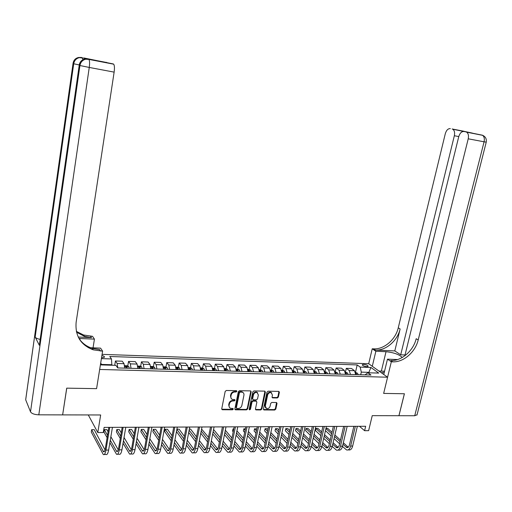 <?xml version="1.0" encoding="UTF-8"?>
<svg xmlns="http://www.w3.org/2000/svg" width="512" height="512" viewBox="0 0 512 512"><rect width="100%" height="100%" fill="white"/><g stroke="black" fill="none" stroke-linecap="round" stroke-linejoin="round"><path stroke-width="0.77" d="M236.87 391.341L236.346 390.656L226.31 390.49L225.171 391.443L221.747 408.774L222.509 409.741L232.512 409.798L233.299 409.133L232.96 408.493L230.65 408.32C229.408 407.814 228.89 406.829 229.094 405.376L229.382 403.942C229.933 402.086 231.142 401.075 232.998 400.909L234.291 400.922L235.078 400.262L234.733 399.61L232.474 399.443C231.2 398.938 230.662 397.946 230.874 396.461L231.155 395.014C231.712 393.152 232.922 392.141 234.784 391.981L236.077 392.006L236.87 391.341M231.264 398.573L230.47 396.026L230.752 394.586C231.309 392.723 232.518 391.712 234.381 391.552L235.674 391.578L236.467 390.669M221.766 409.216L232.109 409.35L232.902 408.48M229.459 407.437L228.691 404.934L228.979 403.501C229.53 401.645 230.739 400.64 232.595 400.474L233.888 400.486L234.682 399.597M363.642 364.384L362.278 364.691C362.477 365.651 363.981 366.304 366.797 366.669L368.147 366.362C367.949 365.402 366.445 364.742 363.642 364.384M277.293 397.971L278.381 397.05L279.386 392.32L278.899 391.398L268.083 391.187L266.982 392.122L263.437 409.037L263.904 409.939L274.726 410.035L275.814 409.114L277.018 403.437L276.55 402.534L271.808 402.451L270.714 403.379L270.118 406.202C269.472 408.038 268.288 408.832 266.56 408.589L265.306 406.17L267.642 395.04C268.269 393.222 269.44 392.422 271.149 392.64L272.461 395.11L272.07 396.96L272.55 397.882L277.293 397.971L276.851 397.549L277.939 396.627L278.912 391.398M62.694 414.886L100.666 414.976L97.798 432.563L103.277 432.525L104.122 427.386L365.664 426.285L364.608 430.701L368.627 430.669L372.243 415.648L398.918 415.712L404.378 393.754L383.654 393.414L387.584 377.216L99.667 369.459L96.582 388.646L102.611 351.142L93.312 349.843C80.749 345.101 75.021 335.91 76.134 322.266L114.131 72.128L89.254 67.443L38.81 414.822L62.637 414.886L66.707 388.154L96.582 388.646L66.765 388.154L62.656 414.79M251.168 391.866L250.438 390.893L239.469 390.707L238.336 391.654L234.874 408.858L235.616 409.811L246.554 409.875L247.667 408.934L251.168 391.866L250.714 390.944M253.894 390.95L264.685 391.13L265.395 392.096L261.856 409.024L260.755 409.958L255.923 409.894L255.456 408.986L256.877 402.112L256.16 401.158L253.094 401.126L251.981 402.061L250.502 409.235L249.549 409.869L249.216 409.229L252.781 391.891L253.894 390.95M101.536 357.818L104.397 357.261C104.685 356.582 103.859 356 101.907 355.52M102.093 354.362L368.698 363.725L387.584 377.216M100.538 364.032L101.114 364.915L115.904 365.35L117.69 367.93L370.97 375.034L367.872 372.762L365.005 374.867M101.408 358.611L111.482 358.944L111.853 365.229M355.475 372.301L357.197 364.928L109.786 356.493L111.482 358.944M357.197 364.928L360.16 367.104L370.912 367.456L378.733 373.082L367.872 372.762M359.469 426.31L364.608 430.701M88.288 414.95L97.798 432.563M111.936 364.723L101.677 364.422L102.016 364.941M368.794 372.787L368.896 372.352L361.306 372.128L360.691 374.746M369.523 372.806L368.896 372.352L370.912 367.456M114.726 365.318L115.437 360.992L117.165 363.469L117.792 367.936M124.691 368.128L124.045 363.674L122.272 361.21L115.437 360.992M127.757 366.048L128.538 361.408L130.349 363.866L131.014 368.307M137.811 368.493L137.126 364.077L135.277 361.626L128.538 361.408M140.672 366.394L141.459 361.818L143.341 364.262L144.045 368.672M150.752 368.858L150.022 364.467L148.102 362.029L141.459 361.818M153.402 366.746L154.195 362.221L156.147 364.653L156.896 369.03M163.507 369.216L162.739 364.851L160.742 362.432L154.195 362.221M165.952 367.085L166.752 362.624L168.774 365.037L169.562 369.382M176.083 369.568L175.277 365.235L173.21 362.829L166.752 362.624M178.33 367.424L179.136 363.014L181.229 365.414L182.054 369.734M188.48 369.914L187.642 365.613L185.51 363.219L179.136 363.014M190.541 367.757L191.354 363.405L193.51 365.792L194.374 370.08M200.71 370.259L199.834 365.984L197.638 363.603L191.354 363.405M202.586 368.09L203.398 363.789L205.626 366.163L206.522 370.419M212.774 370.598L211.859 366.349L209.6 363.981L203.398 363.789M214.464 368.416L215.283 364.166L217.574 366.522L218.502 370.758M224.672 370.931L223.725 366.714L221.402 364.358L215.283 364.166M226.182 368.742L227.008 364.538L229.363 366.88L230.323 371.091M236.41 371.258L235.424 367.066L233.043 364.73L227.008 364.538M237.747 369.062L238.579 364.902L240.986 367.238L241.984 371.418M247.987 371.584L246.976 367.418L244.531 365.094L238.579 364.902M249.158 369.376L249.99 365.267L252.461 367.584L253.491 371.738M259.411 371.904L258.368 367.763L255.872 365.453L249.99 365.267M260.422 369.69L261.261 365.626L263.782 367.93L264.838 372.058M270.682 372.218L269.606 368.109L267.059 365.811L261.261 365.626M271.533 370.003L272.378 365.978L274.95 368.269L276.038 372.371M281.805 372.531L280.704 368.448L278.099 366.157L272.378 365.978M284.89 372.621L284.23 371.091L282.49 370.304L283.347 366.323L285.978 368.608L287.098 372.678M292.787 372.838L291.654 368.781L288.998 366.502L283.347 366.323M293.325 370.618L294.176 366.669L296.858 368.941L298.003 372.986M303.622 373.146L302.464 369.107L299.757 366.848L294.176 366.669M304.013 370.931L304.87 367.008L307.597 369.267L308.774 373.286M314.317 373.44L313.133 369.434L310.374 367.187L304.87 367.008M314.56 371.245L315.424 367.347L318.202 369.587L319.398 373.587M324.877 373.741L323.661 369.754L320.858 367.52L315.424 367.347M324.973 371.552L325.843 367.674L328.672 369.907L329.894 373.882M335.296 374.029L334.061 370.074L331.213 367.846L325.843 367.674M335.258 371.853L336.134 368L339.008 370.221L340.256 374.17M345.587 374.317L344.326 370.381L341.434 368.173L336.134 368M345.414 372.154L346.298 368.326L349.21 370.534L350.483 374.458M355.75 374.605L354.464 370.694L351.533 368.493L346.298 368.326M361.306 372.128L360.16 367.104M101.677 364.422L100.678 363.168M234.893 409.306L246.138 409.434L247.251 408.499L250.746 391.437M240.224 392.07L239.437 392.73L236.39 407.821L236.73 408.461L238.259 408.499C240.102 408.326 241.299 407.322 241.85 405.485L243.936 395.2C244.147 393.702 243.61 392.704 242.317 392.205L240.224 392.07L239.814 391.642L239.021 392.301L239.437 392.73M236.397 408.096L235.987 407.379L239.021 392.301M243.104 392.614L241.907 391.782L241.165 391.667L241.574 392.09M239.814 391.642L241.165 391.667M255.923 409.894L255.501 409.453L260.333 409.517L261.427 408.589L264.928 391.174M256.429 401.21L255.738 400.73L252.672 400.691L251.558 401.632L250.086 408.8L250.502 409.235M249.21 409.446L250.086 408.8M258.362 394.95L257.03 392.467C255.283 392.237 254.093 393.043 253.453 394.88L252.64 398.842L253.363 399.802L256.429 399.834L257.542 398.899L258.362 394.95M257.6 392.742L256.602 392.045C254.861 391.814 253.67 392.621 253.03 394.458L253.453 394.88M252.666 399.322L252.218 398.413L253.03 394.458M272.096 397.453L276.851 397.549M271.686 392.89L270.714 392.218C269.005 392.006 267.834 392.8 267.206 394.618L267.642 395.04M265.606 407.891L264.877 405.734L267.206 394.618M263.462 409.498L274.285 409.6L275.373 408.678L276.557 402.534M105.037 449.901L94.208 429.651L91.661 429.664L91.277 432.045L103.27 454.509C104.397 455.078 105.293 453.606 105.958 450.093L109.734 427.366M104.237 454.496L105.933 454.464C107.066 455.027 107.968 453.555 108.634 450.048L112.429 427.354M108.826 427.366L105.267 448.813C104.826 451.155 104.23 452.134 103.475 451.757L91.661 429.664M124.64 365.664L127.168 365.741L128.806 366.592L129.229 368.256M127.238 368.198L127.021 366.97L125.766 366.739L125.978 368.16M137.747 366.048L140.134 366.118L141.741 366.944L142.221 368.621M140.262 368.563L140.032 367.341L138.797 367.11L139.021 368.531M150.675 366.432L152.909 366.496L154.573 367.334L155.034 368.979M153.101 368.922L152.858 367.712L151.635 367.475L151.872 368.89M109.869 442.669L116.512 454.259C117.683 454.822 118.605 453.357 119.283 449.875L123.123 427.309M117.517 454.24L119.136 454.214C120.314 454.771 121.248 453.312 121.926 449.83L125.773 427.296M122.176 427.309L118.56 448.602C118.112 450.925 117.498 451.904 116.71 451.533L110.272 440.25M118.278 449.856L110.861 436.723M108.09 431.808L106.829 429.587L104.32 429.6L103.93 431.962L107.11 437.696M107.507 435.302L104.32 429.6M123.053 443.245L129.562 454.016C130.778 454.573 131.731 453.12 132.422 449.658L136.32 427.251M130.605 453.997L132.147 453.965C133.376 454.522 134.336 453.069 135.027 449.613L138.931 427.238M135.341 427.258L131.667 448.397C131.213 450.701 130.573 451.674 129.76 451.302L123.462 440.838M131.334 449.792L124.032 437.504M121.242 432.813L119.283 429.517L116.806 429.53L116.41 431.878L120.275 438.496M120.685 436.115L116.806 429.53M136.051 443.744L142.426 453.773C143.693 454.323 144.672 452.877 145.376 449.44L149.325 427.194M143.507 453.754L144.979 453.728C146.253 454.272 147.238 452.832 147.942 449.402L151.904 427.187M148.314 427.2L144.589 448.192C144.122 450.483 143.469 451.45 142.624 451.078L136.467 441.35M144.198 449.709L137.024 438.195M134.221 433.696L131.571 429.453L129.126 429.466L128.73 431.795L133.267 439.2M133.677 436.826L129.126 429.466M163.418 366.803L165.51 366.867L167.181 367.699L167.667 369.331M165.76 369.28L165.504 368.07L164.294 367.834L164.55 369.242M148.877 444.173L155.117 453.536C156.422 454.08 157.434 452.646 158.144 449.235L162.15 427.142M156.23 453.51L157.632 453.485C158.944 454.029 159.962 452.602 160.678 449.19L164.691 427.13M161.101 427.149L157.331 447.987C156.858 450.266 156.179 451.226 155.309 450.861L149.299 441.798M156.89 449.613L149.837 438.797M147.021 434.483L143.699 429.382L141.286 429.395L140.877 431.718L146.074 439.814M146.496 437.453L141.286 429.395M378.944 371.046L384.563 371.219M384.326 372.198L381.318 372.742M383.891 373.99L383.27 374.131M89.696 59.366L83.968 57.978L84.646 59.098M93.05 347.846L94.426 339.123L78.976 338.477M94.426 339.123L92.518 336.32L83.571 335.002L76.333 331.347M78.227 337.037L91.501 337.619L84.48 336.39L76.518 332.192M91.642 349.267L92.966 349.318M102.611 351.142L100.563 348.134L88.224 347.661M89.734 59.373L113.338 63.962L83.968 57.978M106.381 62.304L106.81 62.662M38.81 414.822C34.438 414.63 31.674 413.626 30.515 411.814L25.69 399.802L25.824 398.675L73.024 63.571M40.141 339.379C37.434 338.803 35.776 338.029 35.174 337.056L39.328 345.267L79.2 65.312M92.762 349.67L92.819 349.312M113.338 63.962L113.683 64.186C114.515 65.453 114.662 68.102 114.131 72.128M100.576 351.066L99.565 349.568L92.326 348.339C86.797 346.579 82.406 343.398 79.162 338.797M405.03 354.976L400.704 354.797L454.342 135.731C454.963 132.576 454.438 130.406 452.768 129.222L482.394 135.194C484.16 136.422 484.723 138.624 484.077 141.798L468.224 138.81C468.864 135.603 468.32 133.382 466.579 132.147L482.861 135.379M417.075 414.714L414.72 415.75L398.957 415.712L404.416 393.754L383.654 393.414L391.328 361.779L392.774 361.837C403.424 362.451 415.379 352.096 418.195 339.936L468.224 138.81M402.259 357.472C399.2 354.451 393.786 352.525 386.029 351.699L375.859 351.264L372.23 348.794L373.638 348.858C384.026 349.542 395.61 339.59 398.253 327.834L445.293 133.722C446.368 130.208 448.045 128.499 450.33 128.602M383.77 374.49L387.469 359.162L397.606 359.552M387.469 359.162L391.328 361.779M394.797 350.925L375.437 350.08C385.856 350.752 397.472 340.768 400.128 328.973L394.797 350.925L400.704 354.797M452.768 129.222L465.882 131.885M464.006 131.488C461.613 131.373 459.859 133.114 458.739 136.71L404.832 355.782M372.288 366.291L375.859 351.264M368.698 363.725L372.23 348.794M392.774 361.837L390.848 360.531C401.472 361.152 413.389 350.835 416.186 338.72L418.195 339.936M175.987 367.174L177.939 367.232L179.578 368.038L180.122 369.683M178.24 369.626L177.978 368.429L176.781 368.192L177.05 369.594M188.378 367.539L190.195 367.59L191.885 368.416L192.41 370.022M190.554 369.971L190.272 368.787L189.094 368.544L189.376 369.939M200.595 367.898L202.285 367.949L203.981 368.768L204.525 370.368M202.694 370.317L202.406 369.133L201.235 368.89L201.536 370.278M212.646 368.25L214.208 368.294L215.91 369.114L216.474 370.701M214.669 370.65L214.368 369.478L213.216 369.229L213.523 370.618M224.538 368.602L225.971 368.64L227.68 369.453L228.262 371.034M226.483 370.982L226.17 369.818L225.03 369.568L225.35 370.95M161.523 444.544L167.622 453.299C168.973 453.837 170.01 452.416 170.739 449.024L174.79 427.091M168.774 453.28L170.106 453.254C171.462 453.792 172.506 452.371 173.235 448.986L177.299 427.078M173.715 427.091L169.894 447.789C169.408 450.054 168.717 451.002 167.814 450.643L161.952 442.182M169.402 449.51L162.47 439.328M159.648 435.181L155.661 429.318L153.28 429.331L152.87 431.635L158.714 440.352M159.136 438.01L153.28 429.331M173.997 444.87L179.962 453.069C181.357 453.6 182.419 452.186 183.155 448.819L187.258 427.034M181.146 453.043L182.413 453.018C183.808 453.555 184.877 452.141 185.613 448.781L189.728 427.027M186.15 427.04L182.278 447.597C181.792 449.843 181.082 450.784 180.154 450.426L174.432 442.515M181.734 449.395L174.938 439.795M172.102 435.802L167.469 429.254L165.12 429.267L164.704 431.558L171.174 440.826M171.61 438.496L165.12 429.267M186.304 445.146L192.134 452.838C193.562 453.37 194.65 451.962 195.398 448.621L199.552 426.982M193.35 452.813L194.547 452.794C195.987 453.318 197.082 451.917 197.824 448.576L201.99 426.976M198.413 426.989L194.496 447.405C194.003 449.632 193.274 450.573 192.32 450.214L186.746 442.81M193.901 449.274L187.238 440.211M184.397 436.352L179.123 429.19L176.902 429.203M183.91 438.931L176.883 429.312M176.461 431.584L183.475 441.248M198.445 445.382L204.141 452.608C205.606 453.139 206.72 451.738 207.475 448.422L211.674 426.931M205.382 452.589L206.522 452.563C208 453.094 209.114 451.693 209.869 448.378L214.08 426.925M210.502 426.938L206.547 447.213C206.048 449.427 205.306 450.362 204.32 450.01L198.886 443.066M205.907 449.146L199.366 440.582M196.518 436.851L190.63 429.133L189.331 429.139M196.045 439.315L189.133 430.189M188.704 432.448L195.603 441.619M210.419 445.594L215.981 452.39C217.491 452.909 218.624 451.52 219.386 448.224L223.635 426.88M217.261 452.365L218.33 452.346C219.846 452.864 220.986 451.475 221.754 448.186L226.003 426.874M222.432 426.886L218.432 447.027C217.926 449.222 217.171 450.15 216.16 449.805L210.874 443.283M217.741 449.011L211.334 440.902M208.486 437.293L201.587 429.069M208.026 439.654L201.216 430.982M200.781 433.235L207.578 441.946M236.262 368.947L239.296 369.792L239.891 371.354M238.138 371.309L237.818 370.15L236.685 369.901L237.024 371.277M222.234 445.766L227.667 452.166C229.21 452.685 230.368 451.302 231.142 448.032L235.43 426.835M228.973 452.141L229.984 452.122C231.533 452.64 232.698 451.264 233.472 447.994L237.766 426.822M234.202 426.835L230.163 446.842C229.645 449.024 228.877 449.946 227.846 449.6L222.694 443.469M229.421 448.87L223.149 441.19M220.288 437.69L213.581 429.478M219.84 439.955L213.146 431.699M212.704 433.946L219.386 442.234M247.834 369.286L250.752 370.118L251.366 371.68M249.632 371.629L249.306 370.477L248.186 370.234L248.538 371.597M233.894 445.914L239.194 451.949C240.774 452.461 241.952 451.091 242.733 447.84L247.066 426.784M240.531 451.923L241.478 451.904C243.066 452.422 244.25 451.053 245.037 447.802L249.376 426.771M245.811 426.79L241.734 446.656C241.21 448.826 240.422 449.741 239.366 449.402L234.355 443.635M240.941 448.73L234.803 441.446M231.936 438.048L225.338 430.221M231.501 440.224L224.909 432.358M224.467 434.586L231.04 442.49M259.251 369.619L262.061 370.445L262.688 371.994M260.979 371.949L260.64 370.803L259.533 370.554L259.898 371.917M235.277 409.741L234.906 409.331M245.395 446.042L250.566 451.738C252.179 452.243 253.382 450.88 254.176 447.648L258.547 426.733M251.93 451.712L252.826 451.693C254.445 452.198 255.654 450.842 256.442 447.61L260.826 426.726M257.267 426.739L253.146 446.477C252.621 448.634 251.821 449.542 250.739 449.203L245.869 443.77M252.314 448.589L246.298 441.67M243.437 438.368L236.941 430.899M233.786 428.896L233.024 428.902L232.576 431.104L233.197 431.821M243.002 440.461L236.525 432.954M233.638 429.619L233.024 428.902M236.07 435.174L242.541 442.714M270.515 369.952L273.222 370.771L273.862 372.307M272.173 372.262L271.827 371.123L270.733 370.874L271.104 372.23M256.749 446.144L261.792 451.526C263.443 452.032 264.666 450.675 265.466 447.462L269.875 426.688M263.187 451.501L264.019 451.482C265.677 451.987 266.899 450.637 267.706 447.424L272.122 426.675M268.57 426.694L264.416 446.298C263.878 448.442 263.066 449.344 261.965 449.011L257.222 443.891M263.533 448.442L257.651 441.862M254.778 438.656L248.397 431.52M245.389 428.832L243.84 428.845L243.392 431.027L244.646 432.448M254.362 440.666L247.987 433.504M245.101 430.259L243.84 428.845M247.533 435.712L253.894 442.912M282.49 370.304L281.632 370.278M281.818 371.411L282.17 372.544M283.226 372.57L282.867 371.443L281.786 371.194M267.955 446.227L272.877 451.315C274.554 451.814 275.795 450.47 276.602 447.277L281.05 426.637M274.291 451.29L275.072 451.277C276.755 451.776 278.003 450.432 278.816 447.245L283.27 426.63M279.718 426.643L275.533 446.125C274.995 448.25 274.163 449.152 273.043 448.819L268.435 443.987M274.605 448.294L268.851 442.042M265.978 438.918L259.699 432.09M256.806 428.947L254.528 428.787L254.074 430.957L255.955 433.024M265.568 440.851L259.296 433.997M256.41 430.842L254.528 428.787M258.835 436.198L265.094 443.078M292.602 370.598L295.104 371.405L295.776 372.922M292.781 371.834L293.088 372.851M294.131 372.877L293.766 371.757L292.749 371.45M279.014 446.298L283.808 451.11C285.517 451.603 286.784 450.272 287.597 447.098L292.077 426.592M285.254 451.085L285.978 451.066C287.693 451.565 288.96 450.227 289.779 447.066L294.266 426.586M290.726 426.598L286.502 445.952C285.958 448.064 285.12 448.96 283.974 448.627L279.501 444.07M285.53 448.147L279.904 442.189M277.03 439.149L270.854 432.614M267.962 429.549L267.174 428.717L265.082 428.73L264.621 430.886L267.117 433.555M276.627 441.018L270.464 434.458M267.571 431.379L265.082 428.73M269.997 436.64L276.154 443.232M303.43 370.918L305.83 371.712L306.522 373.222M303.622 372.294L303.866 373.152M304.896 373.178L304.525 372.064L303.578 371.731M314.118 371.232L316.422 372.019L317.126 373.523M314.323 372.762L314.509 373.446M315.52 373.478L315.142 372.371L314.266 372.026M324.666 371.539L326.88 372.326L327.597 373.818M324.883 373.235L325.011 373.741M326.01 373.773L325.626 372.672L324.819 372.326M335.085 371.846L337.203 372.621L337.933 374.106M335.309 373.715L335.379 374.035M336.371 374.061L335.974 372.966L335.238 372.627M345.37 372.147L347.398 372.915L348.141 374.394M346.598 374.349L346.195 373.261L345.53 372.928M355.52 372.448L357.466 373.21L358.221 374.675M356.698 374.63L355.686 373.229M289.933 446.349L294.605 450.906C296.346 451.398 297.626 450.067 298.451 446.918L302.963 426.547M296.07 450.88L296.749 450.867C298.49 451.36 299.776 450.029 300.602 446.886L305.126 426.541M301.587 426.554L297.331 445.779C296.787 447.878 295.93 448.768 294.771 448.442L290.419 444.134M296.32 447.994L290.816 442.323M287.942 439.354L281.869 433.094M278.976 430.106L277.574 428.659L275.501 428.672L275.046 430.816L278.131 434.035M287.552 441.158L281.485 434.874M278.598 431.878L275.501 428.672L275.046 430.816M281.018 437.05L287.066 443.36M300.71 446.394L305.261 450.707C307.034 451.194 308.333 449.875 309.158 446.746L313.709 426.502M306.752 450.675L307.379 450.662C309.152 451.155 310.451 449.837 311.283 446.707L315.846 426.496M312.314 426.509L308.026 445.613C307.475 447.699 306.605 448.582 305.427 448.256L301.203 444.192M306.963 447.84L301.594 442.438M298.714 439.546L292.742 433.536M289.85 430.624L287.84 428.602L285.798 428.614L285.338 430.746L289.005 434.483M298.33 441.286L292.365 435.258M289.478 432.333L285.798 428.614L285.338 430.746M291.891 437.421L297.843 443.475M311.354 446.419L315.782 450.509C317.581 450.989 318.899 449.677 319.731 446.566L324.32 426.458M317.293 450.477L317.869 450.47C319.674 450.95 320.992 449.638 321.83 446.534L326.419 426.451M322.899 426.464L318.579 445.446C318.022 447.52 317.146 448.397 315.942 448.07L311.846 444.23M317.478 447.693L312.224 442.534M309.35 439.712L303.482 433.946M300.582 431.098L297.99 428.55L295.968 428.557L295.501 430.682L299.744 434.893M308.973 441.395L303.11 435.61M300.218 432.755L295.968 428.557L295.501 430.682M302.63 437.76L308.48 443.571M321.856 446.432L326.17 450.31C327.994 450.79 329.331 449.485 330.176 446.394L334.79 426.413M327.706 450.285L328.23 450.272C330.061 450.752 331.398 449.446 332.243 446.362L336.864 426.406M333.35 426.419L328.998 445.28C328.442 447.341 327.546 448.211 326.33 447.891L322.355 444.256M327.859 447.539L322.726 442.618M319.853 439.859L314.08 434.317M311.181 431.539L308.013 428.493L306.016 428.506L305.549 430.611L310.349 435.27M319.482 441.485L313.715 435.93M310.822 433.139L306.016 428.506L305.549 430.611M313.235 438.074L318.989 443.654M332.224 446.438L336.429 450.118C338.278 450.592 339.629 449.299 340.48 446.227L345.126 426.368M337.984 450.086L338.464 450.08C340.32 450.554 341.677 449.261 342.528 446.195L347.174 426.362M343.667 426.374L339.29 445.114C338.72 447.168 337.824 448.032 336.582 447.712L332.73 444.275M338.112 447.386L333.094 442.688M330.221 439.994L324.544 434.662M321.651 431.949L317.914 428.442L315.942 428.454L315.469 430.547L320.813 435.616M329.856 441.568L324.186 436.224M321.299 433.498L315.942 428.454L315.469 430.547M323.699 438.355L329.357 443.718M342.464 446.438L346.56 449.926C348.435 450.4 349.805 449.114 350.656 446.061L355.334 426.323M348.134 449.901L348.57 449.888C350.451 450.362 351.821 449.075 352.678 446.029L357.357 426.317M353.85 426.33L349.446 444.954C348.877 446.995 347.968 447.853 346.714 447.539L342.976 444.288M348.23 447.232L343.334 442.752M340.461 440.109L334.88 434.982M331.987 432.326L327.699 428.39L325.978 428.397M340.102 441.638L334.528 436.499M331.642 433.83L325.939 428.57M325.459 430.656L331.155 435.936M334.042 438.618L339.603 443.776M124.045 363.674L117.165 363.469M137.126 364.077L130.349 363.866M150.022 364.467L143.341 364.262M162.739 364.851L156.147 364.653M175.277 365.235L168.774 365.037M187.642 365.613L181.229 365.414M199.834 365.984L193.51 365.792M211.859 366.349L205.626 366.163M223.725 366.714L217.574 366.522M235.424 367.066L229.363 366.88M246.976 367.418L240.986 367.238M258.368 367.763L252.461 367.584M269.606 368.109L263.782 367.93M280.704 368.448L274.95 368.269M291.654 368.781L285.978 368.608M302.464 369.107L296.858 368.941M313.133 369.434L307.597 369.267M323.661 369.754L318.202 369.587M334.061 370.074L328.672 369.907M344.326 370.381L339.008 370.221M354.464 370.694L349.21 370.534M234.381 391.552L234.784 391.981M230.752 394.586L231.155 395.014M230.47 396.026L230.874 396.461M233.888 400.486L234.291 400.922M232.595 400.474L232.998 400.909M228.979 403.501L229.382 403.942M228.691 404.934L229.094 405.376M232.109 409.35L232.512 409.798M222.112 409.293L222.509 409.741M235.674 391.578L236.077 392.006M247.251 408.499L247.667 408.934M246.138 409.434L246.554 409.875M235.213 409.37L235.616 409.811M235.987 407.379L236.39 407.821M264.96 391.674L265.395 392.096M261.427 408.589L261.856 409.024M260.333 409.517L260.755 409.958M255.75 409.491L256.173 409.933M255.738 400.73L256.16 401.158M252.672 400.691L253.094 401.126M251.558 401.632L251.981 402.061M252.218 398.413L252.64 398.842M272.333 397.491L272.768 397.914M264.877 405.734L265.306 406.17M276.582 403.014L277.018 403.437M275.373 408.678L275.814 409.114M274.285 409.6L274.726 410.035M263.718 409.536L264.147 409.978M278.944 391.904L279.386 392.32M277.939 396.627L278.381 397.05M105.958 450.093L108.634 450.048M103.078 451.251L104.538 451.226M128.768 366.573L124.704 366.451M126.816 368.186L127.021 366.97M141.741 366.944L137.824 366.829M139.821 368.55L140.032 367.341M154.528 367.315L150.752 367.206M152.646 368.909L152.858 367.712M119.283 449.875L121.926 449.83M116.294 451.027L117.818 451.002M132.422 449.658L135.027 449.613M129.325 450.803L130.906 450.778M145.376 449.44L147.942 449.402M142.17 450.586L143.808 450.56M167.142 367.68L163.501 367.578M165.293 369.267L165.504 368.07M158.144 449.235L160.678 449.19M154.842 450.368L156.525 450.342M91.501 337.619L90.566 336.23M30.515 411.814L79.936 65.523L79.232 65.325L39.328 345.267M35.174 337.056L73.715 63.763L73.05 63.578L25.69 399.802M82.97 59.686L82.138 57.626L78.586 57.485C75.507 58.31 73.664 60.339 73.05 63.578L73.03 63.514C73.562 60.211 75.411 58.202 78.586 57.485L81.402 57.446M84.256 58.176L79.277 57.651C76.186 58.483 74.336 60.518 73.715 63.763L79.245 64.947M113.683 64.186L88.915 59.411L85.664 59.226C82.49 60.083 80.582 62.182 79.936 65.523L89.254 67.443C89.779 63.36 89.664 60.685 88.915 59.411L84.934 59.046C81.766 59.904 79.866 61.997 79.232 65.325L79.206 65.254C79.75 61.856 81.664 59.782 84.934 59.046L87.821 59.008M79.898 339.968L80.122 338.509M375.437 350.08L373.638 348.858M400.128 328.973L398.253 327.834M452.122 128.979L463.846 131.238M414.72 415.75L484.077 141.798L486.24 142.15M458.778 136.57L454.342 135.731M381.357 371.117L386.029 351.699M179.578 368.038L176.077 367.942M177.76 369.613L177.978 368.429M191.84 368.397L188.467 368.301M190.054 369.958L190.272 368.787M203.936 368.749L200.698 368.653M202.182 370.298L202.406 369.133M215.872 369.094L212.749 368.998M214.144 370.637L214.368 369.478M227.642 369.434L224.646 369.344M225.946 370.963L226.17 369.818M170.739 449.024L173.235 448.986M167.334 450.157L169.069 450.125M183.155 448.819L185.613 448.781M179.654 449.946L181.44 449.914M195.398 448.621L197.824 448.576M191.802 449.734L193.645 449.709M207.475 448.422L209.869 448.378M203.789 449.53L205.677 449.498M219.386 448.224L221.754 448.186M215.616 449.331L217.549 449.299M239.251 369.766L236.378 369.683M237.587 371.29L237.818 370.15M242.554 392.09L242.202 392.083M231.142 448.032L233.472 447.994M227.283 449.133L229.261 449.094M250.714 370.099L247.949 370.022M249.075 371.616L249.306 370.477M242.733 447.84L245.037 447.802M238.797 448.934L240.819 448.902M262.016 370.426L259.373 370.349M260.41 371.93L260.64 370.803M254.176 447.648L256.442 447.61M250.157 448.742L252.224 448.704M273.178 370.752L270.637 370.675M271.59 372.243L271.827 371.123M265.466 447.462L267.706 447.424M261.37 448.55L263.475 448.512M284.186 371.072L281.76 371.002M282.63 372.557L282.867 371.443M276.602 447.277L278.816 447.245M272.435 448.358L274.579 448.32M295.059 371.386L292.73 371.315M293.53 372.858L293.766 371.757M287.597 447.098L289.779 447.066M283.354 448.173L285.523 448.134M305.786 371.693L303.565 371.629M304.282 373.165L304.525 372.064M316.378 372L314.253 371.942M314.899 373.459L315.142 372.371M326.835 372.301L324.813 372.243M325.376 373.754L325.626 372.672M337.158 372.602L335.232 372.544M335.725 374.042L335.974 372.966M347.354 372.896L345.517 372.845M345.946 374.33L346.195 373.261M357.421 373.19L355.674 373.139M356.038 374.611L356.282 373.549M298.451 446.918L300.602 446.886M294.138 447.987L296.275 447.955M309.158 446.746L311.283 446.707M304.781 447.808L306.893 447.77M319.731 446.566L321.83 446.534M315.29 447.629L317.376 447.59M330.176 446.394L332.243 446.362M325.664 447.45L327.725 447.418M340.48 446.227L342.528 446.195M335.91 447.277L337.939 447.238M350.656 446.061L352.678 446.029M346.022 447.104L348.032 447.066M221.843 409.248L222.234 409.696M234.95 409.325L235.36 409.773M241.907 391.782L242.317 392.205M255.968 400.762L256.39 401.197M249.222 409.523L249.549 409.869M256.602 392.045L257.03 392.467M272.115 397.453L272.55 397.882M270.714 392.218L271.149 392.64M263.475 409.504L263.904 409.939M103.475 451.757L104.122 451.75M116.71 451.533L117.382 451.52M129.76 451.302L130.451 451.29M142.624 451.078L143.341 451.066M155.309 450.861L156.051 450.848M92.326 348.339L93.312 349.843M84.48 336.39L83.571 335.002M106.694 62.509L91.328 59.546M416.979 415.078L486.234 142.17C486.752 138.867 485.472 136.544 482.394 135.194L466.579 132.147M472.442 133.114L463.885 131.309M167.814 450.643L168.582 450.63M180.154 450.426L180.941 450.413M192.32 450.214L193.133 450.202M204.32 450.01L205.152 449.997M216.16 449.805L217.011 449.792M227.846 449.6L228.717 449.587M239.366 449.402L240.256 449.382M250.739 449.203L251.648 449.19M261.965 449.011L262.893 448.992M273.043 448.819L273.99 448.8M283.974 448.627L284.941 448.608M294.771 448.442L295.744 448.422M305.427 448.256L306.419 448.237M315.942 448.07L316.954 448.051M326.33 447.891L327.354 447.872M336.582 447.712L337.626 447.693M346.714 447.539L347.763 447.52"/></g></svg>
